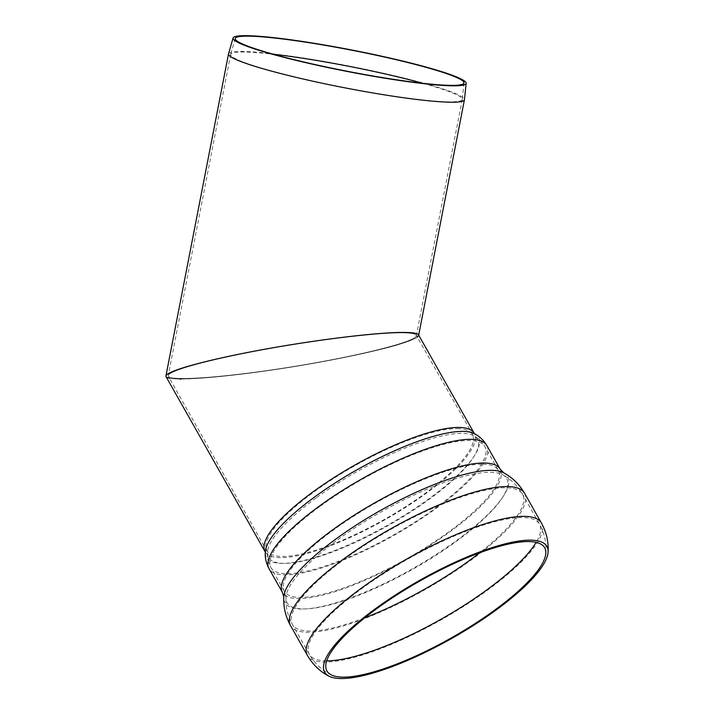 <?xml version="1.0" encoding="UTF-8"?>
<svg xmlns="http://www.w3.org/2000/svg" width="714" height="714" viewBox="0 0 714 714"><rect width="100%" height="100%" fill="white"/><g stroke="black" fill="none" stroke-linecap="round" stroke-linejoin="round"><path stroke-width="0.54" stroke-dasharray="3.57 2.68" d="M166.032 376.644C168.638 382.222 230.551 377.215 298.068 365.987C336.026 359.615 371.575 352.172 394.574 345.763C404.954 342.675 412.308 339.953 416.619 337.615L418.493 334.804M403.303 332.867C411.041 333.01 415.334 333.777 416.191 335.187C419.734 340.498 364.292 354.849 297.961 365.8C231.675 376.822 170.896 381.731 168.343 376.269C165.532 371.664 205.757 360.32 261.083 350.119C316.32 339.9 378.001 332.421 403.303 332.867C378.59 332.438 319.247 339.534 264.93 349.414C210.541 359.285 169.075 370.504 168.227 375.582C166.558 381.74 223.678 377.751 290.054 367.085C356.42 356.509 415.61 341.872 416.298 335.875C416.574 334.036 412.237 333.036 403.303 332.867M417.297 337.142C408.961 343.657 356.938 356.241 298.068 365.987C239.217 375.751 183.096 381.089 169.441 378.215M228.542 53.827A120.166 11.103 -169 0 1 348.593 65.947A120.166 11.103 -169 0 1 464.439 99.683M422.688 83.27A117.971 10.897 -169 0 1 462.27 99.362A117.971 10.897 -169 0 1 462.261 99.451A117.971 10.897 -169 0 1 448.213 101.843A117.971 10.897 -169 0 1 316.909 81.976A117.971 10.897 -169 0 1 230.658 54.434A117.971 10.897 -169 0 1 230.676 54.344A117.971 10.897 -169 0 1 273.4 54.255M179.16 379.009L181.053 379.473M474.364 433.657A121.808 31.648 -29.5 0 1 388.023 524.942A121.808 31.648 -29.5 0 1 265.313 551.967L265.108 551.726A120.166 31.22 -29.5 0 0 385.06 519.712A120.166 31.22 -29.5 0 0 474.266 433.362L474.364 433.657M486.814 445.509A125.102 32.505 -29.5 0 1 393.941 535.402A125.102 32.505 -29.5 0 1 269.062 568.737M457.487 428.623A117.971 30.648 -29.5 0 1 472.356 434.442A117.971 30.648 -29.5 0 1 384.784 519.221A117.971 30.648 -29.5 0 1 267.018 550.646A117.971 30.648 -29.5 0 1 314.374 491.643A117.971 30.648 -29.5 0 1 457.487 428.623M316.748 497.453A119.943 31.157 -29.5 0 1 473.355 435.611A119.943 31.157 -29.5 0 1 388.336 525.495A119.943 31.157 -29.5 0 1 267.5 552.101A119.943 31.157 -29.5 0 1 316.748 497.453M320.309 506.172A122.906 31.934 -29.5 0 1 469.41 440.52A122.906 31.934 -29.5 0 1 484.904 446.589A122.906 31.934 -29.5 0 1 393.664 534.911A122.906 31.934 -29.5 0 1 270.972 567.648A122.906 31.934 -29.5 0 1 320.309 506.172M482.816 464.198A122.906 31.934 -29.5 0 1 498.301 470.267A122.906 31.934 -29.5 0 1 407.06 558.589A122.906 31.934 -29.5 0 1 284.368 591.326A122.906 31.934 -29.5 0 1 333.706 529.85A122.906 31.934 -29.5 0 1 482.816 464.198M337.758 539.65A126.11 32.764 -29.5 0 1 502.674 474.765A126.11 32.764 -29.5 0 1 413.031 569.129A126.11 32.764 -29.5 0 1 285.975 597.395A126.11 32.764 -29.5 0 1 337.758 539.65M364.738 617.833A132.233 34.352 -29.5 0 1 292.445 624.545A132.233 34.352 -29.5 0 1 345.522 558.402A132.233 34.352 -29.5 0 1 505.949 487.769A132.233 34.352 -29.5 0 1 522.621 494.293A132.233 34.352 -29.5 0 1 479.638 552.814M326.691 660.852A132.233 34.352 -29.5 0 1 309.296 654.319A132.233 34.352 -29.5 0 1 362.373 588.175A132.233 34.352 -29.5 0 1 522.8 517.543A132.233 34.352 -29.5 0 1 539.463 524.067A132.233 34.352 -29.5 0 1 536.116 542.345M541.382 522.987A134.428 34.924 -29.5 0 1 441.582 619.591A134.428 34.924 -29.5 0 1 307.386 655.398M524.531 493.213A134.428 34.924 -29.5 0 1 424.732 589.818A134.428 34.924 -29.5 0 1 290.536 625.625M503.727 472.838A127.993 33.255 -29.5 0 1 412.737 568.621A127.993 33.255 -29.5 0 1 283.779 597.306M500.211 469.187A125.102 32.505 -29.5 0 1 407.346 559.08A125.102 32.505 -29.5 0 1 282.458 592.415M545.782 553.662C546.728 543.416 544.621 533.545 539.463 524.067L522.621 494.293C517.65 485.779 511.001 479.272 502.674 474.765L498.301 470.267L484.904 446.589C481.959 441.654 478.103 437.985 473.355 435.611L416.191 335.187M331.412 674.971C322.139 670.5 314.767 663.618 309.296 654.319L292.445 624.545C287.706 615.905 285.546 606.855 285.975 597.395L284.368 591.326L270.972 567.648C268.25 562.578 267.098 557.393 267.5 552.101L168.343 376.269M230.658 54.434L168.227 375.582M462.261 99.451L416.298 335.875M235.245 38.44L230.676 54.344M463.993 82.904L462.27 99.362"/><path stroke-width="1.07" d="M474.266 433.362L418.493 334.804C417.619 333.376 413.245 332.581 405.373 332.447C379.598 331.983 316.766 339.605 260.503 350.012C204.15 360.409 163.176 371.958 166.032 376.644L265.108 551.726A120.166 31.22 -29.5 0 1 313.348 491.625A120.166 31.22 -29.5 0 1 459.12 427.436A120.166 31.22 -29.5 0 1 474.266 433.362L474.614 433.809M377.126 608.39A125.102 32.505 -29.5 0 1 490.429 549.057A125.102 32.505 -29.5 0 1 545.782 553.662A125.102 32.505 -29.5 0 1 451.792 637.638A125.102 32.505 -29.5 0 1 331.412 674.971A125.102 32.505 -29.5 0 1 377.126 608.39M375.912 608.373A127.699 33.174 -29.5 0 1 490.982 547.995A127.699 33.174 -29.5 0 1 548.102 552.047A127.699 33.174 -29.5 0 1 452.123 638.227A127.699 33.174 -29.5 0 1 328.833 676.122A127.699 33.174 -29.5 0 1 375.912 608.373M169.441 378.215C166.915 377.697 165.737 376.938 165.925 375.948C166.781 370.78 209.023 359.347 264.421 349.298C319.747 339.23 380.196 332.001 405.373 332.447C414.468 332.617 418.886 333.634 418.609 335.5L417.297 337.142M466.153 83.324L464.439 99.683A120.166 11.103 -169 0 1 464.43 99.773A120.166 11.103 -169 0 1 450.123 102.218A120.166 11.103 -169 0 1 316.382 81.976A120.166 11.103 -169 0 1 228.516 53.916A120.166 11.103 -169 0 1 228.542 53.827L233.076 38.012A118.72 10.969 -169 0 1 351.69 49.989A118.72 10.969 -169 0 1 466.153 83.324A118.72 10.969 -169 0 1 452.007 85.823A118.72 10.969 -169 0 1 319.408 65.733A118.72 10.969 -169 0 1 233.076 38.012M273.4 54.255A117.971 10.897 -169 0 1 422.688 83.27M450.106 85.359A116.525 10.764 -169 0 1 319.97 65.634A116.525 10.764 -169 0 1 235.245 38.44A116.525 10.764 -169 0 1 351.654 50.194A116.525 10.764 -169 0 1 463.993 82.904A116.525 10.764 -169 0 1 450.106 85.359M315.32 496.471A121.808 31.648 -29.5 0 1 474.364 433.657C479.487 436.236 483.637 440.181 486.814 445.509A125.102 32.505 -29.5 0 0 471.044 439.333A125.102 32.505 -29.5 0 0 319.274 506.164A125.102 32.505 -29.5 0 0 269.062 568.737C266.126 563.266 264.876 557.679 265.313 551.967A121.808 31.648 -29.5 0 1 315.32 496.471M479.638 552.814A132.233 34.352 -29.5 0 1 364.738 617.833M536.116 542.345A132.233 34.352 -29.5 0 1 441.297 619.092A132.233 34.352 -29.5 0 1 326.691 660.852M328.833 676.122C319.854 671.419 312.705 664.511 307.386 655.398A134.428 34.924 -29.5 0 1 361.346 588.166A134.428 34.924 -29.5 0 1 524.433 516.356A134.428 34.924 -29.5 0 1 541.382 522.987C546.442 532.242 548.682 541.926 548.102 552.047M307.386 655.398L290.536 625.625A134.428 34.924 -29.5 0 1 344.496 558.384A134.428 34.924 -29.5 0 1 507.583 486.573A134.428 34.924 -29.5 0 1 524.531 493.213L541.382 522.987M503.727 472.838L500.211 469.187A125.102 32.505 -29.5 0 0 484.449 463.011A125.102 32.505 -29.5 0 0 332.67 529.842A125.102 32.505 -29.5 0 0 282.458 592.415L283.779 597.306A127.993 33.255 -29.5 0 1 336.348 538.695A127.993 33.255 -29.5 0 1 503.727 472.838C512.42 477.55 519.355 484.342 524.531 493.213M265.108 551.726L265.313 552.252M283.779 597.306C283.342 607.186 285.591 616.619 290.536 625.625M500.211 469.187L486.814 445.509M282.458 592.415L269.062 568.737M228.516 53.916L165.925 375.948M464.43 99.773L418.681 335.134"/></g></svg>
